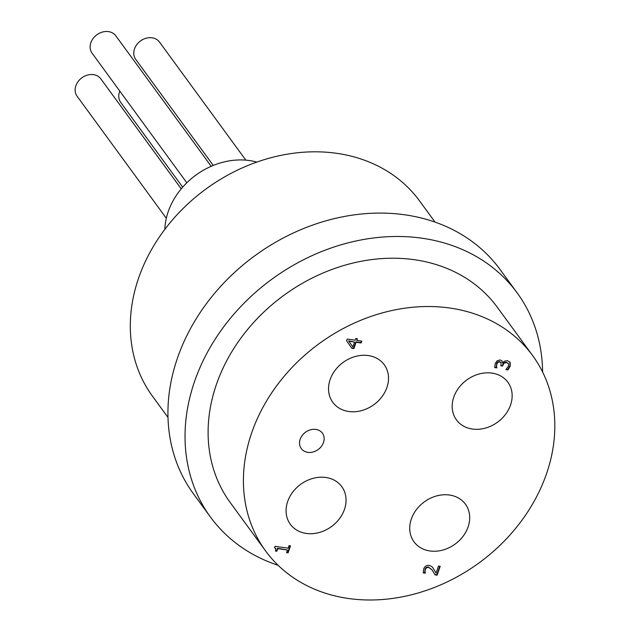 <?xml version="1.0" encoding="UTF-8"?>
<svg xmlns="http://www.w3.org/2000/svg" width="630" height="630" viewBox="0 0 630 630"><rect width="100%" height="100%" fill="white"/><g stroke="black" fill="none" stroke-linecap="round" stroke-linejoin="round"><path stroke-width="0.94" d="M181.235 188.843L100.847 78.876A14.703 12.065 143.8 0 0 81.861 77.821A14.703 12.065 143.8 0 0 77.104 96.233L166.32 218.264M119.81 91.122A14.703 12.065 143.8 0 0 120.739 102.422L182.684 187.149M245.818 160.138L159.469 42.037A14.703 12.065 143.8 0 0 140.482 40.974A14.703 12.065 143.8 0 0 135.726 59.393L213.255 165.43M211.207 166.296L115.833 35.839A14.703 12.065 143.8 0 0 96.847 34.784A14.703 12.065 143.8 0 0 92.09 53.203L186.827 182.787M256.827 162.099A67.812 55.613 143.8 0 0 164.839 229.344M289.036 545.635L290.517 545.848L288.083 552.841L286.595 552.628L287.5 550.029L277.751 548.643L276.846 551.25L275.515 551.061L275.672 548.439L274.523 547.809L275.042 546.32L288.146 548.179L289.036 545.635M274.617 547.533L275.507 548.265M275.625 550.738L276.57 550.872L277.476 548.265L287.5 550.029M286.705 552.313L287.808 552.463L290.131 545.793M425.045 571.567L425.321 573.182L423.25 572.883L423.659 569.087C424.73 566.338 426.557 565.102 429.14 565.378L431.794 566.535L432.92 567.788L436.07 573.127L438.519 566.087L440.205 566.323L437.126 575.166L435.062 574.875L432.093 569.937L428.565 567.346L426.494 567.795L425.297 569.465L425.045 571.567L425.022 569.087L426.219 567.417L428.29 566.969L431.952 569.756M436.07 573.127L432.778 567.598M423.218 572.544L425.045 572.804L424.77 571.19M434.865 574.513L436.85 574.796L439.819 566.268M496.55 366.243L496.826 367.889L494.763 367.597L495.172 363.723L497.046 360.825L500.181 359.927L501.992 360.959L502.653 363.053L504.268 361.258L507.308 360.643L510.142 362.376L510.253 366.101L507.993 369.889L505.929 369.597L508.528 365.975L508.473 363.683L506.481 362.573L504.071 363.132L502.519 366.038L500.905 365.809L501.031 362.604L499.7 361.904L497.858 362.439L496.802 364.116L496.55 366.243L496.527 363.738L497.582 362.061L499.425 361.525L500.881 362.423M501.015 365.487L502.244 365.66L503.795 362.754L506.205 362.195L508.363 363.534M506.173 369.29L507.717 369.511L509.977 365.723L509.835 361.959M502.512 363.037L501.85 360.777M494.715 367.251L496.55 367.51L496.275 365.865M348.595 340.861L352.871 346.87L354.548 342.043L348.595 340.861L352.871 346.87M354.548 342.043L348.87 341.239M355.785 338.491L357.352 338.712L356.761 340.42L361.762 341.129L361.116 342.98L356.115 342.271L353.91 348.603L351.863 348.311L346.594 340.83L347.209 339.066L355.194 340.2L355.785 338.491M351.595 347.933L353.635 348.225L355.84 341.893L360.84 342.602L361.368 341.074M356.761 340.42L356.966 338.656M348.54 598.5A165.438 135.678 143.8 0 0 520.128 522.679A165.438 135.678 143.8 0 0 532.665 355.627A165.438 135.678 143.8 0 0 319.04 343.728A165.438 135.678 143.8 0 0 265.569 550.903A165.438 135.678 143.8 0 0 348.54 598.5M315.843 429.408A13.073 10.718 -36.2 0 1 322.395 433.164A13.073 10.718 -36.2 0 1 318.166 449.536A13.073 10.718 -36.2 0 1 301.29 448.599A13.073 10.718 -36.2 0 1 302.282 435.393A13.073 10.718 -36.2 0 1 315.843 429.408M325.812 477.485A31.862 26.129 -36.2 0 1 341.791 486.651A31.862 26.129 -36.2 0 1 331.49 526.554A31.862 26.129 -36.2 0 1 290.343 524.262A31.862 26.129 -36.2 0 1 292.761 492.085A31.862 26.129 -36.2 0 1 325.812 477.485M449.45 495.022A31.862 26.129 -36.2 0 1 465.428 504.189A31.862 26.129 -36.2 0 1 455.128 544.092A31.862 26.129 -36.2 0 1 413.989 541.8A31.862 26.129 -36.2 0 1 416.398 509.631A31.862 26.129 -36.2 0 1 449.45 495.022M491.904 373.102A31.862 26.129 -36.2 0 1 507.89 382.268A31.862 26.129 -36.2 0 1 497.59 422.163A31.862 26.129 -36.2 0 1 456.443 419.871A31.862 26.129 -36.2 0 1 458.86 387.702A31.862 26.129 -36.2 0 1 491.904 373.102M368.266 355.556A31.862 26.129 -36.2 0 1 384.245 364.723A31.862 26.129 -36.2 0 1 373.952 404.625A31.862 26.129 -36.2 0 1 332.805 402.334A31.862 26.129 -36.2 0 1 335.223 370.156A31.862 26.129 -36.2 0 1 368.266 355.556M435.078 222.138L419.564 200.915A165.438 135.678 143.8 0 0 205.939 189.024A165.438 135.678 143.8 0 0 152.46 396.191L167.982 417.414M542.587 371.968A189.945 155.783 143.8 0 0 517.143 292.863A189.945 155.783 143.8 0 0 271.869 279.208A189.945 155.783 143.8 0 0 210.467 517.065A189.945 155.783 143.8 0 0 278.129 565.307M532.665 355.627L497.361 307.33A165.438 135.678 143.8 0 0 283.728 295.431A165.438 135.678 143.8 0 0 230.257 502.598L265.569 550.903M517.143 292.863L500.039 269.467A189.945 155.783 143.8 0 0 254.764 255.811A189.945 155.783 143.8 0 0 193.363 493.668L210.467 517.065"/></g></svg>
